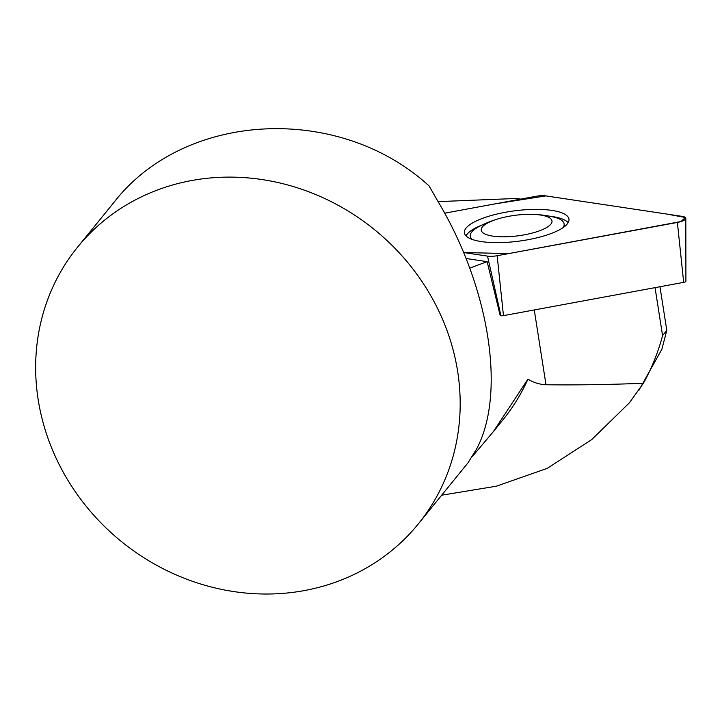 <?xml version="1.0" encoding="UTF-8"?>
<svg xmlns="http://www.w3.org/2000/svg" width="722" height="722" viewBox="0 0 722 722"><rect width="100%" height="100%" fill="white"/><g stroke="black" fill="none" stroke-linecap="round" stroke-linejoin="round"><path stroke-width="1.08" d="M418.228 524.037L467.982 462.847L476.421 449.283C506.348 393.851 489.615 287.112 437.424 200.517L429.058 185.915C338.762 103.183 184.336 111.305 113.868 202.503L77.606 247.105A219.497 200.833 39.1 0 1 293.664 186.673A219.497 200.833 39.1 0 1 455.735 360.973A219.497 200.833 39.1 0 1 418.228 524.037A219.497 200.833 39.1 0 1 174.688 574.252A219.497 200.833 39.1 0 1 36.1 354.042A219.497 200.833 39.1 0 1 77.606 247.105M493.334 431.666L502.765 420.06A219.497 200.833 -140.9 0 0 527.972 379.095L493.334 431.666L472.251 456.656M563.061 227.647A47.327 13.745 -7.4 0 0 564.135 224.01L564.387 225.932A47.327 13.745 172.6 0 1 564.414 226.663M470.672 238.82A47.327 13.745 172.6 0 1 470.518 238.107L470.266 236.184A47.327 13.745 -7.4 0 0 472.242 239.433M482.242 224.957A52.309 15.189 -7.4 0 0 467.278 234.045L467.278 234.045A52.309 15.189 -7.4 0 0 466.069 235.95M568.142 222.71A52.309 15.189 -7.4 0 0 549.695 216.203M550.832 224.181A35.667 10.352 -7.4 0 0 532.051 214.344A35.667 10.352 -7.4 0 0 498.83 218.649A35.667 10.352 -7.4 0 0 495.139 236.41A35.667 10.352 -7.4 0 0 550.832 224.181M564.135 224.01A47.327 13.745 -7.4 0 0 552.348 216.735A109.753 109.753 0 0 0 532.051 214.344M498.83 218.649A109.753 109.753 0 0 0 479.814 226.148A47.327 13.745 -7.4 0 0 470.266 236.184M466.051 258.485L487.142 261.653L500.202 315.631L500.924 315.74L487.521 256.111A10.893 3.159 -7.4 0 0 497.16 255.723L677.38 222.43A10.893 3.159 -7.4 0 0 685.819 218.324A10.893 3.159 -7.4 0 0 682.29 216.392L545.823 195.888A10.893 3.159 -7.4 0 0 536.175 196.276L444.653 213.189L495.463 203.803L545.85 195.897L666.532 214.019L685.386 217.484L681.036 221.537L508.649 253.602L463.605 252.519L487.521 256.111M438.092 201.628L516.456 198.469L520.752 199.128M534.271 309.946L545.994 384.763C576.725 385.142 609.188 384.645 643.392 383.256C651.731 368.256 658.121 352.372 662.57 335.604L666.803 330.396L661.839 349.313L638.6 390.819M643.392 383.256L629.394 402.813L591.742 439.572L547.186 468.379L496.357 486.204L441.665 495.211M545.994 384.763C539.28 384.393 533.269 382.507 527.972 379.095M659.962 286.733L666.803 330.396M487.142 261.653L469.76 268.106M662.57 335.604L655.044 287.636M685.819 218.324L685.9 281.273A2.87 0.83 172.6 0 1 683.68 282.356L503.46 315.64A2.87 0.83 172.6 0 1 500.924 315.74M567.266 223.955A52.751 15.315 -7.4 0 0 569.008 219.542A52.751 15.315 -7.4 0 0 523.017 209.931A52.751 15.315 -7.4 0 0 466.078 228.044A52.751 15.315 -7.4 0 0 464.417 233.107A52.751 15.315 -7.4 0 0 511.429 241.978A52.751 15.315 -7.4 0 0 567.266 223.955M683.68 282.356L677.38 222.43M497.16 255.723L503.46 315.64"/></g></svg>
